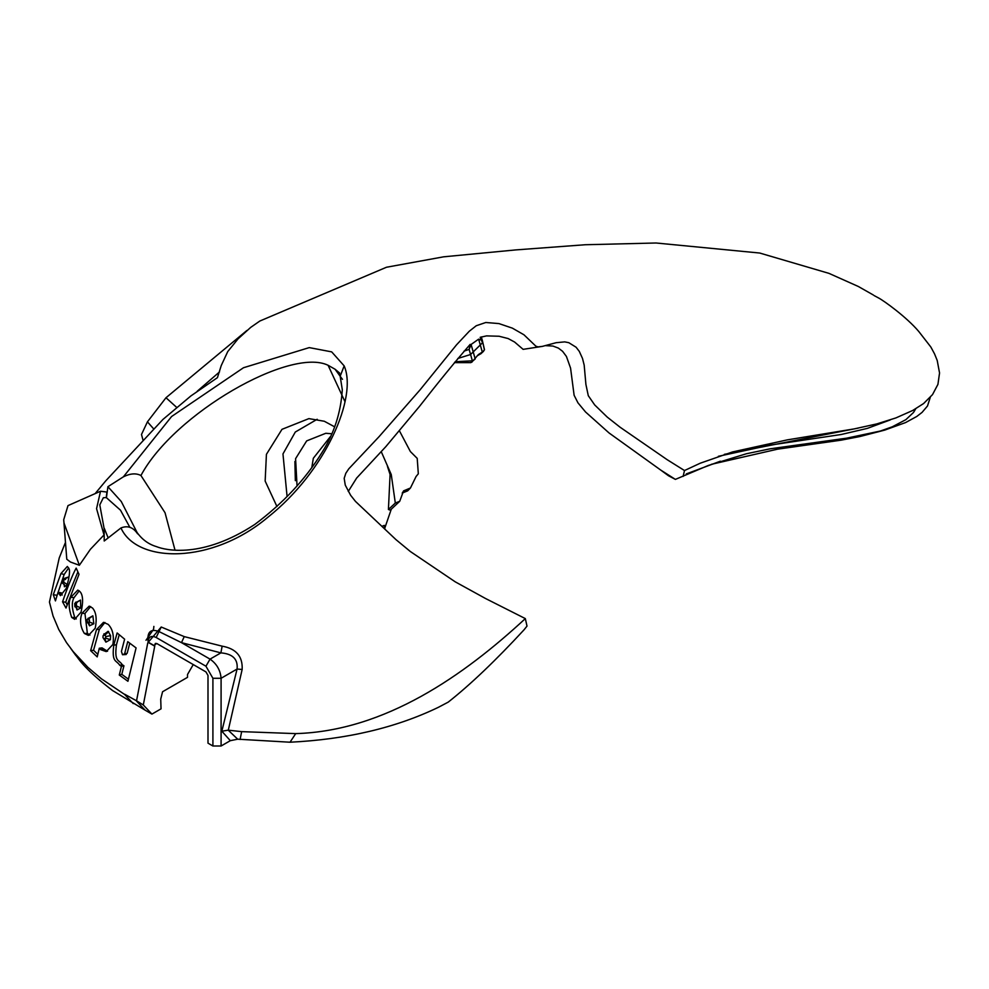 <?xml version="1.0" encoding="UTF-8"?>
<svg xmlns="http://www.w3.org/2000/svg" width="989" height="989" viewBox="0 0 989 989"><rect width="100%" height="100%" fill="white"/><g stroke="black" fill="none" stroke-linecap="round" stroke-linejoin="round"><path stroke-width="1.48" d="M259.897 320.992L250.712 327.384L238.077 338.844L227.742 351.577L221.239 365.571L217.432 377.662L190.914 395.921L162.95 419.435L105.786 480.802L95.142 493.622M342.466 379.331L340.167 376.253L344.16 365.881C357.684 396.948 325.95 471.271 267.71 517.383C211.807 564.398 137.038 563.656 120.955 527.941C127.63 525.307 133.169 527.248 137.558 533.751M153.876 626.408L153.555 629.313L146.001 640.266M858.131 428.138L724.368 454.347M890.285 419.917L867.341 428.385L841.182 434.505L770.493 445.075L718.385 456.3M668.49 475.758L660.751 470.084L675.388 479.393L668.49 475.758M711.412 464.311L777.577 449.167L841.144 440.167L859.973 436.52L884.735 430.104L846.683 438.164L770.208 448.796L746.349 453.766L708.347 465.448L675.388 479.393M877.861 431.933L892.325 426.778L905.912 419.633L913.552 412.425L915.715 408.816M930.278 397.355L927.497 405.984L922.069 412.388L916.741 416.493L905.578 422.575L884.735 430.104M686.242 473.929L720.363 461.195M683.102 476.438L684.499 470.541L700.274 463.198L732.515 451.948L787.195 439.895L854.236 428.892L876.823 423.91L895.91 417.914L912.736 410.46L923.578 403.561L932.528 394.599L937.931 384.362L939.55 372.964L937.213 360.478L934.518 353.827L930.834 347.003L918.719 331.426C906.456 316.937 883.906 300.804 878.887 298.146L874.078 295.55M104.871 639.376L102.992 637.781L103.029 635.754L105.007 634.95L105.823 636.557L104.871 639.376L103.944 639.215L105.712 638.202L105.823 636.557L110.607 635.655L108.11 631.291L103.721 634.666M103.845 638.832L105.959 642.121L110.397 639.636L105.736 638.202M110.397 639.636L110.607 635.655M104.426 634.481L103.932 633.825M103.894 634.604L104.723 634.74L103.894 634.604L104.723 634.74L108.11 631.291M104.933 622.489L99.345 629.437L93.547 650.255L97.775 654.322M99.345 629.437L96.514 629.511L103.511 622.341L108.172 624.38C112.635 628.905 114.217 635.593 112.907 644.457L106.243 651.59L100.643 649.649L99.296 648.228L102.077 647.906L107.529 651.269M87.959 618.348L89.505 620.103L89.319 621.97L93.819 623.762L92.867 615.826L88.417 618.298M88.244 623.206L89.492 625.827L93.819 623.762M87.106 619.497L88.899 618.694L89.307 621.97L87.514 622.823L87.106 619.497M88.862 618.867L89.319 617.952L88.219 618.298L88.911 618.694L92.867 615.826M90.667 606.541L84.955 613.501L87.366 633.331L89.937 635.074M76.87 602.857L77.389 601.807L75.819 602.239L76.462 605.898L74.88 606.752L74.756 603.426L76.338 602.622L76.45 605.898L80.752 607.938L80.505 600.063L76.685 602.177M76.104 607.308L76.994 609.99L80.752 607.938M79.293 590.804L74.002 597.69C71.517 602.029 71.789 608.643 74.793 617.507L76.277 618.941M68.773 578.899L68.538 576.995L63.778 578.59L63.667 582.224L62.369 583.102L62.789 579.777L64.075 578.985L63.667 582.224L67.512 584.573M64.124 584.338L64.396 586.761L67.512 584.598M68.538 576.995L65.67 578.466M68.649 567.909L64.137 574.522L56.855 596.058M64.137 574.522L60.947 573.558L67.339 566.45L68.847 568.415C70.281 570.517 69.415 577.193 66.226 588.455L60.403 595.65L58.067 592.25L61.33 592.844L62.183 595.044M119.224 634.753L116.442 644.779C114.155 662.482 118.89 659.342 122.29 664.744L123.946 665.782L121.808 674.337L128.422 679.171M129.757 643.221L127.161 653.296L125.071 654.162M123.946 665.782L121.437 666.363L119.768 665.3C116.319 659.848 111.584 662.927 113.772 645.187L117.135 632.972L124.614 639.191L121.424 651.405L122.5 654.73L126.209 654.508M119.768 665.3L122.29 664.744M127.161 653.296L124.602 653.877L127.742 641.663L136.086 647.919L127.927 681.285L119.286 675.03L121.437 666.363M119.286 675.03L121.808 674.337M122.5 654.73L124.602 653.877M99.296 648.228L97.206 656.906L90.629 650.663L96.514 629.511M90.629 650.663L93.547 650.255M100.643 649.649L103.4 649.303M105.959 642.121L105.254 639.549L103.944 639.215M81.939 613.291L89.195 606.121L92.521 608.025C96.168 612.191 97.07 618.929 95.228 628.225L88.429 635.395L84.386 633.467C80.332 627.063 79.516 620.338 81.939 613.291L84.955 613.501M84.386 633.467L87.366 633.331M88.033 623.169L89.319 621.97M70.874 597.232L77.81 590.087L80.307 591.966C83.076 595.551 83.323 602.289 81.036 612.142L74.645 619.324L71.653 617.383C68.612 608.371 68.352 601.658 70.874 597.232L74.002 597.69M71.653 617.383L74.793 617.507M76.994 609.99L76.759 607.765L74.88 606.752M77.859 571.951L66.782 599.062L65.781 602.19L67.079 604.576M76.178 568.094L79.009 574.325L66.016 608.05L62.554 601.819C67.957 586.069 72.494 574.819 76.178 568.094M62.554 601.819L65.781 602.19M58.067 592.25L55.446 600.916L53.27 594.698L60.947 573.558M53.27 594.698L56.596 595.23M58.499 593.672L61.763 594.216M63.642 582.212L62.394 583.102L64.446 584.82L64.396 586.761M151.923 714.095L145.111 710.164L136.445 700.991L143.257 704.922L151.923 714.095L161.034 708.841L160.725 699.112L162.567 691.744L187.514 677.341L187.514 674.498L193.251 664.571M240.092 739.5L241.65 731.637L295.699 733.615C385.154 731.044 464.187 675.153 525.332 618.595L527.001 626.099L524.046 629.808C495.65 660.553 470.381 684.648 448.24 702.116L438.399 707.308C395.86 727.805 346.397 739.451 290.037 742.22L237.694 739.191L230.326 740.674L221.091 746.003L212.907 746.003L207.999 743.172L207.999 675.438L205.947 671.902L156.831 643.542L154.779 644.717L155.384 643.394L156.831 643.542M145.111 710.164L112.412 690.446M295.699 733.615L290.037 742.22M237.694 739.191L228.212 730.166L221.845 731.217L230.326 740.674M228.212 730.166L241.65 731.637M143.257 704.922L136.531 700.805L147.769 642.875L161.207 627.014L184.251 636.619L222.142 646.163C236.124 648.623 242.8 656.387 242.157 669.454L228.298 730.191M242.157 669.454L237.076 669.046L221.091 678.281L221.091 746.003M222.142 646.163L220.881 652.876C232.699 653.816 238.102 659.206 237.076 669.046L221.845 731.217M184.251 636.619L181.482 642.64L220.881 652.876L210.039 659.131C216.702 663.792 220.386 670.171 221.091 678.281L212.907 678.281L212.907 746.003M147.769 642.875L148.733 642.467L148.016 641.28C147.151 631.86 150.761 628.584 158.858 631.489L181.482 642.64L210.039 659.131L205.947 666.227L212.907 678.281M136.531 700.805L124.676 694.241L136.531 700.805M143.343 704.737L154.779 645.953L148.733 642.467M154.779 645.953L154.779 644.717M65.187 543.06L59.229 557.969L49.45 602.078L53.047 615.962L58.722 629.437L66.473 642.566L73.211 651.627L87.91 667.365L101.422 678.825L124.589 694.426L133.255 703.599M143.046 440.266L141.489 434.492L147.435 421.833L165.991 397.739L176.586 407.307M153.579 428.781L147.435 421.833M545.718 345.656L552.962 346.063L558.389 348.103L562.58 351.305L566.437 356.473L570.566 368.106L574.115 395.266L577.947 402.82L585.562 412.005L609.063 432.972L660.751 470.084M525.332 618.595L485.562 598.518L455.212 581.816L410.361 551.528L395.959 539.623L355.484 501.411L350.613 495.254L345.26 485.104L344.184 478.317L345.816 473.274L348.771 468.835L379.096 436.631L420.041 389.876L456.522 344.84L469.281 331.241L476.253 325.74L485.772 322.501L498.901 323.576L512.389 328.15L523.985 334.814L535.865 346.175L538.028 346.904L542.429 346.373L523.119 349.352L514.614 342.046L508.161 338.559L499.086 336.248L486.539 335.889L480.184 337.311L482.521 342.763L470.579 354.507L469.12 349.401L470.158 344.395C455.706 360.997 438.782 381.692 419.41 406.491L385.846 446.62L356.646 478.058L348.264 491.434M542.429 346.373L556.115 342.701L564.744 341.885L568.799 342.689L576.093 347.226L579.319 351.416L582.509 358.475L584.178 365.126L585.908 384.437L588.294 395.699L594.71 404.958L607.246 417.098L620.029 427.174L667.179 459.7L684.499 470.541M464.014 351.157L469.12 349.401L471.085 344.481L478.639 339.153L481.828 340.34M484.474 349.612L482.385 340.661L484.425 349.921L480.605 353.926L482.311 352.047L478.392 354.569L471.765 362.246M475.128 359.019L470.813 362.617L472.371 360.812L455.15 361.727M454.421 362.617L470.813 362.617M473.014 360.589L472.371 360.812L470.579 354.507L457.82 358.475M480.839 353.778L483.633 351.219L482.311 352.047L478.639 339.153M477.155 355.867L480.098 354.161M339.66 374.114L335.073 369.243L328.101 365.287C290.309 346.904 174.076 413.513 140.933 475.511C136.074 472.989 130.214 473.422 123.39 476.822L171.604 416.505L243.492 367.735L309.248 347.609L331.686 351.874L344.16 365.881M395.316 503.055L388.417 509.496L390.284 510.139L399.717 501.287L395.316 503.055L391.261 474.559L381.297 451.763M399.717 501.287L403.561 490.878L410.447 488.01L407.691 490.841L406.256 490.532L402.684 492.213M399.346 430.672L410.386 451.565L417.21 458.377L418.322 473.793L416.072 476.513L410.447 488.01M407.691 490.841L402.202 493.078M388.417 509.496L390.086 474.535L387.441 466.375M391.261 474.559L390.086 474.535M219.509 371.938L197.207 391.248M165.991 397.739L246.904 330.474M311.795 467.562L313.34 458.253L330.771 436.137M384.993 529.387L384.325 525.394L381.828 526.346M99.79 504.885L103.326 497.764L106.256 497.541L106.923 492.065L100.532 491.236L96.563 508.655L104.018 534.962L104.166 528.769L99.79 504.885M100.532 491.236L67.994 505.614L63.716 519.732L64.025 523.033L79.355 565.275L90.432 549.254L104.018 534.962M120.955 527.941L104.204 541.008L104.166 528.769M79.355 565.275L70.466 562.024L66.782 559.23L63.716 519.732M106.256 497.541L120.485 510.176L129.88 527.36M137.792 533.899L121.264 501.497L107.912 486.712L106.466 497.43M107.912 486.712L123.39 476.822M174.979 550.032L165.039 512.735L140.933 475.511M108.073 537.67L104.389 528.571M317.185 419.274L295.303 432.032L282.965 453.926L287.082 496.503M297.034 485.735L295.587 458.661L306.664 440.896L325.789 433.281L331.834 433.775M334.665 426.84L324.305 421.252L308.889 418.619L281.989 429.325L266.424 454.322L265.151 481.062L276.945 506.516M295.34 480.642L294.895 461.48M105.242 639.537L105.6 641.824M105.007 634.95L108.679 631.736M89.492 625.827L89.146 623.503L88.206 623.206M80.505 600.063L76.351 602.635L75.572 602.276M76.462 605.898L75.683 607.073L74.904 606.752L75.683 607.073M116.442 644.779L113.772 645.187M148.016 641.28C148.882 636.582 151.589 635.309 156.163 637.485L161.207 627.014M156.163 637.485L205.947 666.227M154.729 646.163L148.424 642.516M475.19 358.896L471.085 344.481M344.852 401.41L328.101 365.287M339.635 373.051L335.073 369.243L340.167 376.253L342.305 389.753C340.846 412.586 334.121 433.417 322.13 452.27C305.416 479.356 282.941 503.426 254.729 524.479C202.312 558.797 165.695 550.329 156.522 546.645C147.584 543.999 140.413 538.251 134.999 529.412M63.803 578.59L66.152 578.145L65.398 579.554M112.956 690.841C81.654 666.957 77.933 657.191 75.708 655.299L70.738 648.425M71.9 649.971L73.211 651.627M482.385 340.661L481.322 336.915M873.324 294.994L858.316 286.476L828.943 273.36L759.713 253.036L656.09 242.997L585.228 244.74L515.529 249.933L443.641 256.819L386.464 267.253L259.761 321.066M384.993 527.533L391.31 509.112"/></g></svg>
